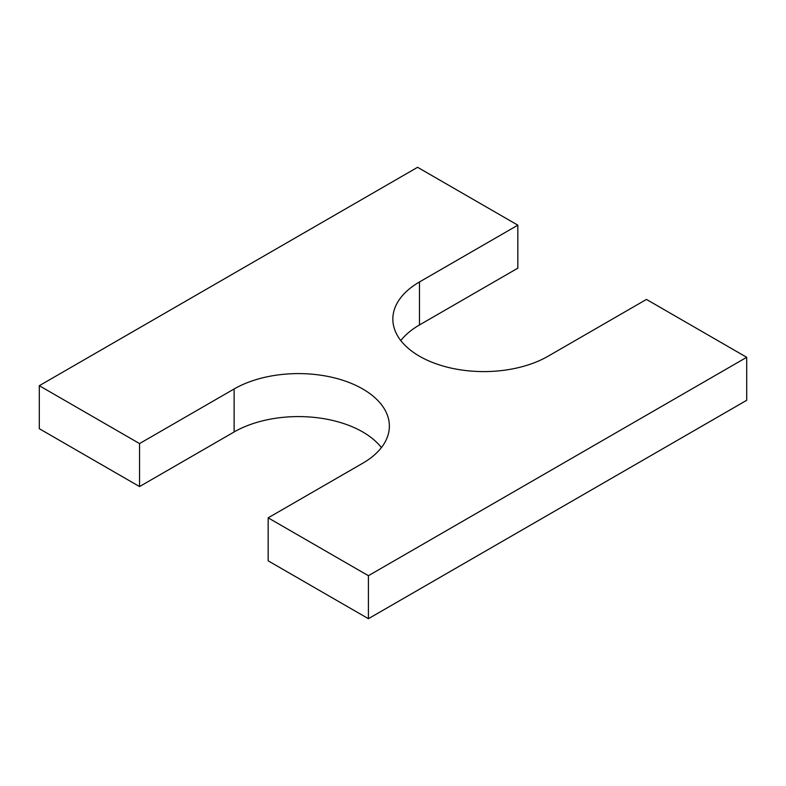 <?xml version="1.0" encoding="UTF-8"?>
<svg xmlns="http://www.w3.org/2000/svg" width="786" height="786" viewBox="0 0 786 786"><rect width="100%" height="100%" fill="white"/><g stroke="black" fill="none" stroke-linecap="round" stroke-linejoin="round"><path stroke-width="1.18" d="M39.3 385.7L139.544 443.579L139.544 486.573L39.3 428.694L39.3 385.7L417.592 167.3L517.836 225.169L517.836 268.164L419.478 324.952A90.95 52.505 0 0 0 400.811 340.584M381.406 447.598A90.95 52.505 0 0 0 234.12 431.966L139.544 486.573M268.164 517.836L368.408 575.706L368.408 618.7L268.164 560.831L268.164 517.836L362.739 463.229A90.95 52.505 0 0 0 389.375 426.1A90.95 52.505 0 0 0 333.235 377.594A90.95 52.505 0 0 0 234.12 388.972L139.544 443.579M368.408 618.7L746.7 400.3L746.7 357.306L368.408 575.706M517.836 225.169L419.478 281.958A90.95 52.505 0 0 0 392.843 319.087A90.95 52.505 0 0 0 448.983 367.593A90.95 52.505 0 0 0 548.097 356.215L646.456 299.427L746.7 357.306M234.12 388.972L234.12 431.966M419.478 281.958L419.478 324.952"/></g></svg>
